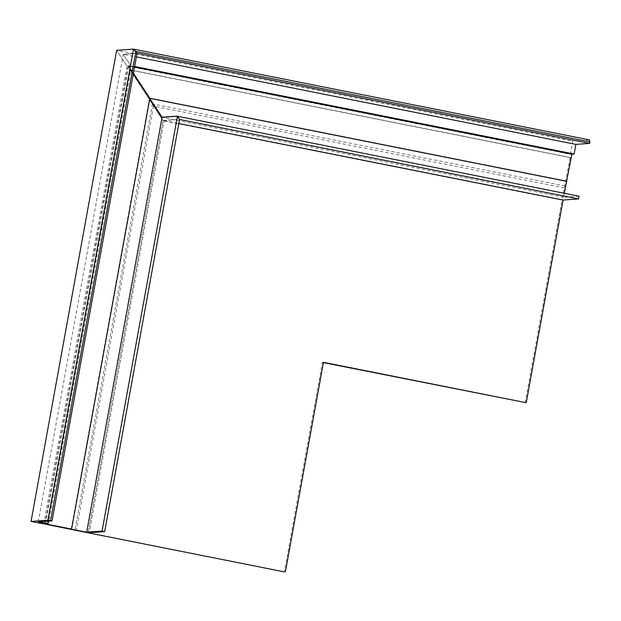 <?xml version="1.0" encoding="UTF-8"?>
<svg xmlns="http://www.w3.org/2000/svg" width="621" height="621" viewBox="0 0 621 621"><rect width="100%" height="100%" fill="white"/><g stroke="black" fill="none" stroke-linecap="round" stroke-linejoin="round"><path stroke-width="0.47" stroke-dasharray="3.1 2.33" d="M149.824 98.607L130.86 69.847L130.162 69.894L163.067 120.536L88.143 532.81L163.036 120.676L562.013 200.117L525.18 402.796M323.417 362.617L322.408 362.423L284.348 571.879M149.871 98.351L128.182 65.935L571.514 154.202L566.593 181.316L570.885 157.602L570.179 157.656L562.013 200.117L162.904 120.645L179.438 119.457M322.408 362.423L323.463 362.346M163.036 120.676L164.091 120.598L89.199 532.74M164.091 120.598L178.84 123.532M48.228 524.551L130.86 69.847M163.067 120.536L179.601 119.341M153.465 105.974L76.329 530.458M152.44 103.691L74.955 530.062M47.561 524.411L130.162 69.894M579.036 196.213L563.666 197.315L564.396 193.294M563.666 197.315L161.934 117.33M565.032 185.989L152.277 103.808L162.904 120.645M152.277 103.808L129.999 70.01L570.179 157.656M149.777 98.894L130.697 69.956L129.999 70.01M564.225 187.907L153.302 106.09M130.697 69.956L570.885 157.602M589.546 139.927L572.725 141.138L570.342 154.287L571.514 154.202M38.261 521.85L123.237 54.268L137.031 53.266L123.237 54.268L130.806 65.748L128.57 65.904L133.399 73.231L128.57 65.904L134.516 67.091M71.205 529.123L149.506 98.273L128.182 65.935L127.01 66.02L116.663 50.332L572.725 141.138M44.96 523.899L128.182 65.935L127.01 66.02L570.342 154.287M48.042 521.143L130.806 65.748L123.237 54.268L136.372 56.876M45.349 523.868L128.57 65.904L134.625 66.501M43.78 523.984L127.01 66.02L116.663 50.332"/><path stroke-width="0.93" d="M284.348 571.879L88.143 532.81L284.348 571.879M178.84 123.532L563.068 200.04L526.235 402.718L323.417 362.617M526.235 402.718L323.463 362.346L285.404 571.801M86.676 532.205L47.522 524.605L88.143 532.81L104.677 531.623L102.054 531.095L86.676 532.205L162.097 117.214L149.824 98.607M104.677 531.623L179.601 119.341L177.466 116.104L162.097 117.214M177.466 116.104L102.054 531.095M564.396 193.294L566.569 181.316L149.871 98.351M563.068 200.04L578.547 198.922L579.036 196.213L177.303 116.22L161.934 117.33L149.777 98.894M578.547 198.922L179.438 119.457L177.303 116.22M589.95 141.906L135.859 51.489L133.484 49.121L589.546 139.927L589.678 143.397L575.884 144.39L574.138 154.016L571.902 154.179L566.593 181.316M566.973 181.293L149.894 98.25L133.399 73.231L149.894 98.25L71.594 529.092L45.349 523.868L47.576 523.705L48.042 521.143M134.516 67.091L571.902 154.179M47.871 520.235L50.611 520.569L135.859 51.489L137.031 53.266L133.484 49.121L116.663 50.332L133.484 49.121L47.871 520.235L31.05 521.446L116.663 50.332M50.611 520.569L52.055 520.856L137.031 53.266L589.678 143.397M136.372 56.876L575.884 144.39M134.625 66.501L574.138 154.016M71.594 529.092L31.05 521.446M52.055 520.856L38.261 521.85L47.576 523.705"/></g></svg>
